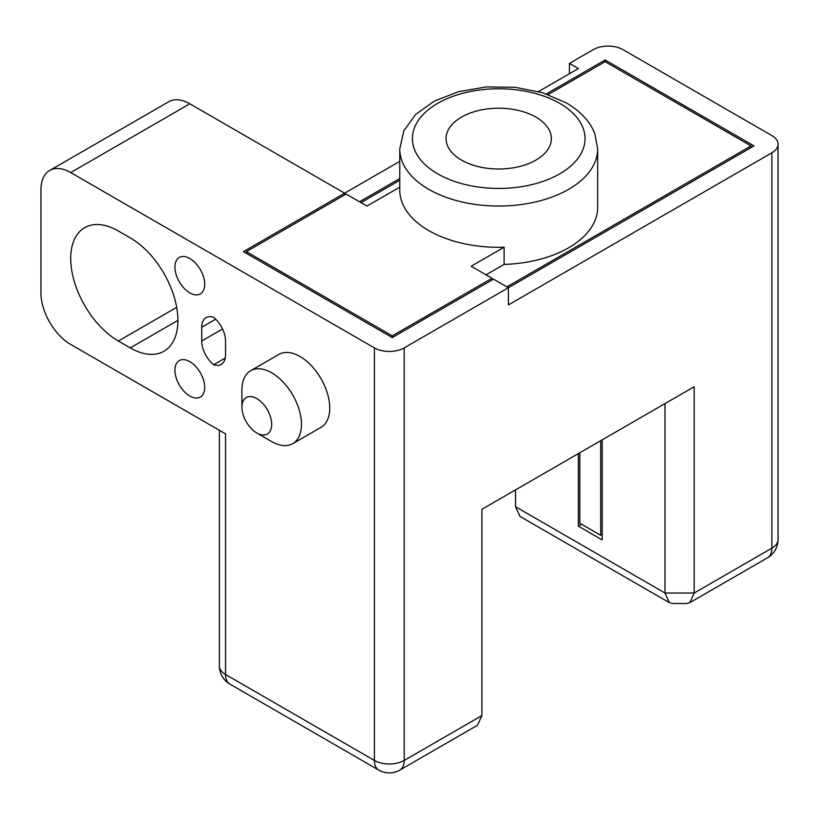 <?xml version="1.0" encoding="UTF-8"?>
<svg xmlns="http://www.w3.org/2000/svg" width="819" height="819" viewBox="0 0 819 819"><rect width="100%" height="100%" fill="white"/><g stroke="black" fill="none" stroke-linecap="round" stroke-linejoin="round"><path stroke-width="1.23" d="M600.685 440.714L600.685 535.268L579.842 523.228L579.842 452.753M600.685 535.268L602.18 534.408M569.43 73.72L569.43 63.411L593.243 49.652A21.048 12.152 180 0 1 623.013 49.652L771.887 135.606A21.048 12.152 180 0 1 778.05 144.195A21.048 12.152 180 0 1 771.887 152.795L508.394 304.924L508.394 287.725L754.023 145.915L605.149 59.971L546.324 93.939M344.635 194.912L344.635 193.192L399.764 161.363M344.635 193.192L243.407 251.628L392.27 337.582L493.499 279.136L508.394 287.725L404.187 347.891A21.048 12.152 180 0 1 374.406 347.891L70.721 172.563A42.107 24.314 60 0 0 49.672 170.475L168.765 101.72A42.107 24.314 -120 0 1 189.813 103.798L344.635 193.192M399.764 178.552L359.521 201.781M605.149 59.971L605.149 61.691L548.187 94.584M569.43 63.411L578.357 68.561L538.513 91.574M664.997 403.593L664.997 593.017L669.266 602.61L672.942 603.552L686.23 603.552L689.905 602.61L694.174 593.017L694.174 386.742L481.889 509.305L481.889 715.591L477.446 725.265M519.983 516.42L515.54 506.726L664.997 593.017L694.174 593.017L771.887 548.157L771.887 152.795M515.54 489.885L515.54 506.726L515.54 489.885M602.18 439.864L602.18 539.905L578.357 526.156L581.633 524.262M578.357 453.613L578.357 526.156M404.187 347.891L404.187 760.441A21.048 12.152 60 0 1 399.826 770.085A21.048 21.048 0 0 1 378.767 770.085A21.048 12.152 -60 0 1 374.406 760.441L225.542 674.498A21.048 12.152 120 0 0 229.904 684.131A21.048 21.048 0 0 1 219.379 665.908A21.048 12.152 0 0 0 225.542 674.498L225.542 433.845L70.721 344.461A42.107 24.314 60 0 1 40.95 292.885L40.95 189.752A42.107 24.314 60 0 1 49.672 170.475M130.272 347.891L118.356 341.021A67.373 38.892 -120 0 1 74.345 281.654A67.373 38.892 -120 0 1 84.674 227.672A67.373 38.892 -120 0 1 118.356 231.009L130.272 237.879A67.373 38.892 -120 0 1 174.283 297.246A67.373 38.892 -120 0 1 163.954 351.228A67.373 38.892 -120 0 1 130.272 347.891L177.907 320.393M189.813 258.507A21.048 12.152 -120 0 0 179.289 257.463A21.048 12.152 -120 0 0 176.065 274.334A21.048 12.152 -120 0 0 189.813 292.885A21.048 12.152 -120 0 0 200.338 293.929A21.048 12.152 -120 0 0 203.573 277.057A21.048 12.152 -120 0 0 189.813 258.507M189.813 361.65A21.048 12.152 -120 0 0 179.289 360.606A21.048 12.152 -120 0 0 176.065 377.477A21.048 12.152 -120 0 0 189.813 396.027A21.048 12.152 -120 0 0 200.338 397.072A21.048 12.152 -120 0 0 203.573 380.2A21.048 12.152 -120 0 0 189.813 361.65M225.542 341.021L225.542 354.77A21.048 12.152 -120 0 1 221.181 364.404A21.048 12.152 -120 0 1 213.636 364.742A21.048 12.152 -120 0 1 201.73 341.021L201.73 327.262A21.048 12.152 -120 0 1 206.081 317.629A21.048 12.152 -120 0 1 213.636 317.301A21.048 12.152 -120 0 1 225.542 341.021M292.741 443.663L321.028 427.334A42.107 24.314 -120 0 0 327.487 393.591A42.107 24.314 -120 0 0 299.979 356.49A42.107 24.314 -120 0 0 278.921 354.402L250.645 370.731A42.107 24.314 60 0 1 271.693 372.819A42.107 24.314 60 0 1 299.201 409.92A42.107 24.314 60 0 1 292.741 443.663A42.107 24.314 60 0 1 271.693 441.574L256.808 432.985A21.048 12.152 60 0 1 241.922 407.197A21.048 12.152 60 0 1 256.808 398.607A21.048 12.152 60 0 1 271.693 424.385A21.048 12.152 60 0 1 256.808 432.985L271.693 441.574M225.245 358.036L213.636 364.742M241.922 407.197L241.922 390.008A42.107 24.314 60 0 1 250.645 370.731M361.015 202.641L399.764 180.272M506.9 286.875L751.043 145.915L605.149 61.691M504.115 264.414L504.115 247.225A98.945 57.125 0 0 1 428.746 230.579A98.945 57.125 0 0 1 399.764 190.182L399.764 148.925A98.945 57.125 180 0 0 427.682 188.698A98.945 57.125 180 0 0 428.746 189.322A98.945 57.125 180 0 0 536.578 201.699A98.945 57.125 180 0 0 597.665 148.925L597.665 207.371A98.945 57.125 0 0 1 568.673 247.768A98.945 57.125 0 0 1 504.115 264.414L486.056 274.836M399.764 187.142L366.963 206.081L346.13 194.052L246.386 251.628L392.27 335.862L392.27 337.582M246.386 253.347L246.386 251.628M751.043 147.635L751.043 145.915M504.115 247.225L471.171 266.247L492.014 278.276L392.27 335.862M535.933 117.127A52.631 30.385 0 0 0 478.572 110.534A52.631 30.385 0 0 0 446.079 138.616A52.631 30.385 0 0 0 461.496 160.094A52.631 30.385 0 0 0 518.857 166.687A52.631 30.385 0 0 0 551.351 138.616A52.631 30.385 0 0 0 535.933 117.127M492.014 278.276L492.014 279.996M189.813 103.798L70.721 172.563M374.406 347.891L374.406 760.441A21.048 12.152 0 0 0 404.187 760.441L481.889 715.581M689.967 602.569L767.526 557.79A21.048 12.152 -120 0 0 771.887 548.157A21.048 12.152 0 0 0 778.05 539.557L778.05 144.195M176.689 307.34L118.356 341.021M201.73 341.021L222.563 328.982M215.725 319.185L201.73 327.262M437.684 173.853A86.312 49.836 180 0 1 437.684 103.368A86.312 49.836 180 0 1 559.746 103.368A86.312 49.836 180 0 1 559.746 173.853A86.312 49.836 180 0 1 437.684 173.853M669.205 602.569L520.045 516.451M515.53 489.895L515.53 506.736M767.526 557.79A21.048 21.048 0 0 0 778.05 539.557M399.826 770.085L477.385 725.306M219.379 665.908L219.379 430.282M378.767 770.085L229.904 684.131M597.665 148.925L594.911 133.958C590.192 121.642 580.579 111.23 566.062 102.744L542.485 92.711L515.131 87.295L486.332 86.937L458.62 91.656L434.377 101.075L415.612 114.496L403.787 130.907L399.764 148.925"/></g></svg>

